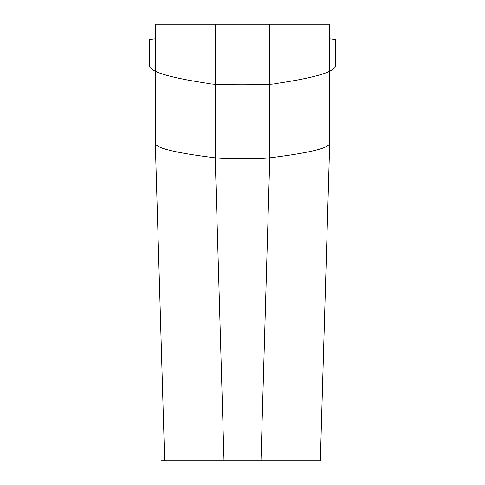 <?xml version="1.0" encoding="UTF-8"?>
<svg xmlns="http://www.w3.org/2000/svg" width="485" height="485" viewBox="0 0 485 485"><rect width="100%" height="100%" fill="white"/><g stroke="black" fill="none" stroke-linecap="round" stroke-linejoin="round"><path stroke-width="0.73" d="M155.309 122.432L155.309 143.251C155.497 148.046 175.461 152.902 215.213 157.831L215.213 157.831C222.633 158.965 262.258 159.05 269.787 157.831L269.787 157.831C309.594 152.89 329.564 148.028 329.691 143.251L329.691 24.25L155.309 24.25L155.309 143.305L164.657 460.641L155.315 143.36M320.342 460.75L161.02 460.75L320.342 460.75L329.685 143.36M320.342 460.641L329.691 143.305L329.691 24.25L329.691 122.432M329.691 38.812L335.62 39.564L335.62 65.487C335.45 71.719 315.365 77.776 275.371 83.644C272.218 85.16 212.782 85.16 209.629 83.644C169.635 77.776 149.55 71.719 149.38 65.487L149.38 39.564L155.309 38.812M269.787 24.25L269.787 157.831L260.985 460.75M215.213 24.25L215.213 157.831L224.015 460.75"/></g></svg>

